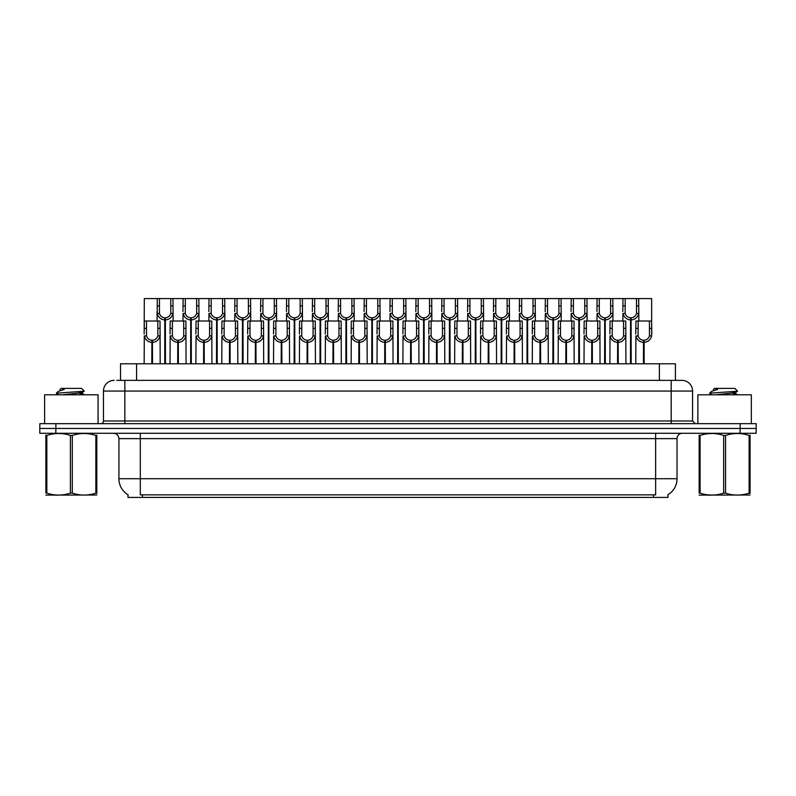 <?xml version="1.0" encoding="UTF-8"?>
<svg xmlns="http://www.w3.org/2000/svg" width="796" height="796" viewBox="0 0 796 796"><rect width="100%" height="100%" fill="white"/><g stroke="black" fill="none" stroke-linecap="round" stroke-linejoin="round"><path stroke-width="1.19" d="M116.763 380.359L124.853 380.359L116.763 380.359L120.534 380.359L120.534 363.782L675.416 363.782L675.416 380.359M667.943 494.774L667.943 497.43L128.007 497.43L128.007 494.774M128.166 494.863A18.706 18.706 0 0 1 118.922 478.724L140.305 478.724L140.305 494.863L655.645 494.863L655.645 478.724L677.028 478.724L677.028 438.626A5.343 5.343 0 0 1 682.371 433.283M118.922 478.724L118.922 438.626C118.604 435.382 116.823 433.601 113.569 433.283M667.784 494.863A18.706 18.706 0 0 0 677.028 478.724M740.161 423.661L740.161 428.467L39.8 428.467L39.8 433.283L55.839 433.283L55.839 428.467L756.2 428.467L756.2 423.661L39.85 423.661L39.85 428.467M756.15 433.283L756.15 428.467L756.15 433.283L55.839 433.283M114.156 380.359A10.696 10.696 0 0 0 103.47 391.055L103.47 420.985A2.677 2.677 0 0 1 100.793 423.661M681.893 380.359A10.696 10.696 0 0 1 692.58 391.055L124.853 391.055L124.853 380.359L681.734 380.359M692.58 391.055L692.58 420.985L695.256 423.661M756.2 423.661L756.2 428.467M124.853 423.661L124.853 420.985L671.197 420.985L671.197 380.359L679.287 380.359M630.492 363.782L630.581 317.813C627.835 317.524 626.034 316.082 625.159 313.455L625.188 298.57L638.69 298.57L638.86 321.017M630.492 319.952C626.502 319.495 623.994 317.335 622.97 313.455L622.82 321.017M622.82 311.544L622.979 298.57L625.188 298.57M631.099 363.782L631.099 317.813C633.845 317.524 635.646 316.082 636.521 313.455L636.492 298.57M631.099 317.813L631.188 363.782M630.581 317.813L630.581 363.782M638.86 311.544L638.71 313.455C637.686 317.335 635.178 319.495 631.188 319.952M638.69 298.57L651.635 298.57L651.645 335.912C650.621 339.793 648.113 341.952 644.123 342.399L644.123 363.782M643.427 363.782L643.516 340.27C640.78 339.982 638.969 338.529 638.093 335.912L638.123 321.017L651.635 321.017L651.795 333.992M643.427 342.399C639.437 341.952 636.929 339.793 635.904 335.912L635.755 363.782M635.755 333.992L635.924 321.017L638.123 321.017M644.034 363.782L644.034 340.27C646.78 339.982 648.581 338.529 649.456 335.912L649.437 321.017M644.034 340.27L644.123 342.399M643.516 340.27L643.516 363.782M98.067 423.661L98.067 394.796L44.616 394.796L44.616 423.661M96.804 495.012L45.879 495.102M96.804 493.48L96.804 493.132C96.804 495.719 96.804 495.719 96.804 493.132L95.858 493.132L95.858 435.442C88.028 432.855 80.177 432.855 72.287 435.442L70.396 435.442C62.576 432.855 54.715 432.855 46.825 435.442L45.879 435.442C45.879 432.855 45.879 432.855 45.879 435.442L45.879 435.094M72.287 435.442L72.287 493.132C80.107 495.719 87.968 495.719 95.858 493.132M72.287 493.132L70.396 493.132L70.396 435.442M96.804 435.094L96.804 435.442C96.804 432.855 96.804 432.855 96.804 435.442L95.858 435.442M58.705 394.796L56.407 393.393M62.476 394.796L76.973 393.254L82.456 392.289L84.296 391.144L81.52 388.378L61.153 388.378L60.237 389.453M84.257 391.234L56.795 393.144M56.407 393.134L58.237 391.423L64.247 389.453L62.486 389.453M96.804 435.442L96.804 493.132M46.825 435.442L46.825 493.132L45.879 493.132L45.879 435.442M46.825 493.132C54.645 495.719 62.506 495.719 70.396 493.132M45.879 493.132C45.879 495.719 45.879 495.719 45.879 493.132M82.456 392.289L82.605 393.821L79.371 392.975M78.416 394.796L82.605 393.821M58.237 391.423L64.247 389.453M751.334 423.661L751.334 394.796L697.873 394.796L697.873 423.661M750.061 495.012L699.147 495.102M750.061 493.48L750.061 493.132C750.061 495.719 750.061 495.719 750.061 493.132L749.116 493.132L749.116 435.442C741.295 432.855 733.444 432.855 725.554 435.442L723.663 435.442C715.833 432.855 707.982 432.855 700.092 435.442L699.147 435.442C699.147 432.855 699.147 432.855 699.147 435.442L699.147 435.094M725.554 435.442L725.554 493.132C733.375 495.719 741.235 495.719 749.116 493.132M725.554 493.132L723.663 493.132L723.663 435.442M750.061 435.094L750.061 435.442C750.061 432.855 750.061 432.855 750.061 435.442L749.116 435.442M711.962 394.796L709.674 393.393M715.743 394.796L730.24 393.254L735.723 392.289L737.554 391.144L734.788 388.378L714.42 388.378L713.505 389.453M737.524 391.234L710.062 393.144M709.674 393.134L711.495 391.423L717.514 389.453L715.753 389.453M750.061 435.442L750.061 493.132M700.092 435.442L700.092 493.132L699.147 493.132L699.147 435.442M700.092 493.132C707.913 495.719 715.773 495.719 723.663 493.132M699.147 493.132C699.147 495.719 699.147 495.719 699.147 493.132M735.723 392.289L735.872 393.821L732.638 392.975M731.683 394.796L735.872 393.821M711.495 391.423L717.514 389.453M604.612 363.782L604.711 317.813C601.965 317.524 600.154 316.082 599.288 313.455L599.308 298.57L612.82 298.57L612.98 321.017M604.612 319.952C600.632 319.495 598.124 317.335 597.09 313.455L596.95 321.017M596.95 311.544L597.109 298.57L599.308 298.57M605.219 363.782L605.219 317.813C607.965 317.524 609.776 316.082 610.641 313.455L610.622 298.57M605.219 317.813L605.318 363.782M604.711 317.813L604.711 363.782M612.98 311.544L612.84 313.455C611.806 317.335 609.298 319.495 605.318 319.952M578.742 363.782L578.831 317.813C576.095 317.524 574.284 316.082 573.409 313.455L573.438 298.57L586.95 298.57L587.11 321.017M578.742 319.952C574.752 319.495 572.244 317.335 571.22 313.455L571.07 321.017M571.07 311.544L571.239 298.57L573.438 298.57M579.349 363.782L579.349 317.813C582.095 317.524 583.896 316.082 584.771 313.455L584.752 298.57M579.349 317.813L579.438 363.782M578.831 317.813L578.831 363.782M587.11 311.544L586.96 313.455C585.936 317.335 583.428 319.495 579.438 319.952M552.872 363.782L552.961 317.813C550.215 317.524 548.404 316.082 547.539 313.455L547.558 298.57L561.071 298.57L561.24 321.017M552.872 319.952C548.882 319.495 546.374 317.335 545.34 313.455L545.2 321.017M545.2 311.544L545.36 298.57L547.558 298.57M553.479 363.782L553.479 317.813C556.215 317.524 558.026 316.082 558.901 313.455L558.872 298.57M553.479 317.813L553.568 363.782M552.961 317.813L552.961 363.782M561.24 311.544L561.09 313.455C560.056 317.335 557.548 319.495 553.568 319.952M526.992 363.782L527.091 317.813C524.345 317.524 522.534 316.082 521.659 313.455L521.688 298.57L535.201 298.57L535.36 321.017M526.992 319.952C523.012 319.495 520.504 317.335 519.47 313.455L519.32 321.017M519.32 311.544L519.49 298.57L521.688 298.57M527.599 363.782L527.599 317.813C530.345 317.524 532.156 316.082 533.022 313.455L533.002 298.57M527.599 317.813L527.688 363.782M527.091 317.813L527.091 363.782M535.36 311.544L535.22 313.455C534.186 317.335 531.678 319.495 527.688 319.952M612.82 298.57L622.979 298.57M586.95 298.57L597.109 298.57M561.071 298.57L571.239 298.57M535.201 298.57L545.36 298.57M617.557 363.782L617.646 340.27C614.9 339.982 613.089 338.529 612.223 335.912L612.243 321.017L625.755 321.017L625.925 363.782M617.557 342.399C613.567 341.952 611.059 339.793 610.025 335.912L609.885 363.782M609.885 333.992L610.044 321.017L612.243 321.017M618.164 363.782L618.164 340.27C620.9 339.982 622.711 338.529 623.586 335.912L623.557 321.017M618.164 340.27L618.253 363.782M617.646 340.27L617.646 363.782M625.925 333.992L625.775 335.912C624.741 339.793 622.233 341.952 618.253 342.399M591.677 363.782L591.776 340.27C589.03 339.982 587.219 338.529 586.344 335.912L586.373 321.017L599.885 321.017L600.045 363.782M591.677 342.399C587.697 341.952 585.189 339.793 584.155 335.912L584.005 363.782M584.005 333.992L584.174 321.017L586.373 321.017M592.284 363.782L592.284 340.27C595.03 339.982 596.841 338.529 597.706 335.912L597.687 321.017M592.284 340.27L592.373 363.782M591.776 340.27L591.776 363.782M600.045 333.992L599.905 335.912C598.871 339.793 596.363 341.952 592.373 342.399M565.807 363.782L565.896 340.27C563.15 339.982 561.349 338.529 560.474 335.912L560.503 321.017L574.006 321.017L574.175 363.782M565.807 342.399C561.817 341.952 559.309 339.793 558.285 335.912L558.135 363.782M558.135 333.992L558.294 321.017L560.503 321.017M566.414 363.782L566.414 340.27C569.16 339.982 570.961 338.529 571.836 335.912L571.807 321.017M566.414 340.27L566.503 363.782M565.896 340.27L565.896 363.782M574.175 333.992L574.025 335.912C573.001 339.793 570.493 341.952 566.503 342.399M539.927 363.782L540.026 340.27C537.28 339.982 535.469 338.529 534.604 335.912L534.623 321.017L548.136 321.017L548.295 363.782M539.927 342.399C535.947 341.952 533.439 339.793 532.405 335.912L532.265 363.782M532.265 333.992L532.424 321.017L534.623 321.017M540.534 363.782L540.534 340.27C543.28 339.982 545.091 338.529 545.957 335.912L545.937 321.017M540.534 340.27L540.633 363.782M540.026 340.27L540.026 363.782M548.295 333.992L548.155 335.912C547.121 339.793 544.613 341.952 540.633 342.399M514.057 363.782L514.146 340.27C511.41 339.982 509.599 338.529 508.724 335.912L508.753 321.017L522.266 321.017L522.425 363.782M514.057 342.399C510.067 341.952 507.559 339.793 506.535 335.912L506.385 363.782M506.385 333.992L506.555 321.017L508.753 321.017M514.664 363.782L514.664 340.27C517.41 339.982 519.211 338.529 520.087 335.912L520.067 321.017M514.664 340.27L514.753 363.782M514.146 340.27L514.146 363.782M522.425 333.992L522.275 335.912C521.251 339.793 518.743 341.952 514.753 342.399M488.187 363.782L488.276 340.27C485.53 339.982 483.719 338.529 482.854 335.912L482.874 321.017L496.386 321.017L496.555 363.782M488.187 342.399C484.197 341.952 481.689 339.793 480.655 335.912L480.515 363.782M480.515 333.992L480.675 321.017L482.874 321.017M488.794 363.782L488.794 340.27C491.53 339.982 493.341 338.529 494.216 335.912L494.187 321.017M488.794 340.27L488.883 363.782M488.276 340.27L488.276 363.782M496.555 333.992L496.405 335.912C495.371 339.793 492.863 341.952 488.883 342.399M462.307 363.782L462.406 340.27C459.66 339.982 457.849 338.529 456.974 335.912L457.004 321.017L470.516 321.017L470.675 363.782M462.307 342.399C458.327 341.952 455.819 339.793 454.785 335.912L454.635 363.782M454.635 333.992L454.805 321.017L457.004 321.017M462.914 363.782L462.914 340.27C465.66 339.982 467.471 338.529 468.337 335.912L468.317 321.017M462.914 340.27L463.003 363.782M462.406 340.27L462.406 363.782M470.675 333.992L470.535 335.912C469.501 339.793 466.993 341.952 463.003 342.399M436.437 363.782L436.526 340.27C433.78 339.982 431.979 338.529 431.104 335.912L431.134 321.017L444.636 321.017L444.805 363.782M436.437 342.399C432.447 341.952 429.94 339.793 428.915 335.912L428.765 363.782M428.765 333.992L428.925 321.017L431.134 321.017M437.044 363.782L437.044 340.27C439.79 339.982 441.591 338.529 442.467 335.912L442.437 321.017M437.044 340.27L437.133 363.782M436.526 340.27L436.526 363.782M444.805 333.992L444.656 335.912C443.631 339.793 441.123 341.952 437.133 342.399M410.557 363.782L410.656 340.27C407.91 339.982 406.099 338.529 405.234 335.912L405.254 321.017L418.766 321.017L418.925 363.782M410.557 342.399C406.577 341.952 404.07 339.793 403.035 335.912L402.895 363.782M402.895 333.992L403.055 321.017L405.254 321.017M411.164 363.782L411.164 340.27C413.91 339.982 415.721 338.529 416.587 335.912L416.567 321.017M411.164 340.27L411.263 363.782M410.656 340.27L410.656 363.782M418.925 333.992L418.786 335.912C417.751 339.793 415.243 341.952 411.263 342.399M384.687 363.782L384.776 340.27C382.04 339.982 380.229 338.529 379.354 335.912L379.384 321.017L392.896 321.017L393.055 363.782M384.687 342.399C380.697 341.952 378.19 339.793 377.165 335.912L377.015 363.782M377.015 333.992L377.185 321.017L379.384 321.017M385.294 363.782L385.294 340.27C388.04 339.982 389.841 338.529 390.717 335.912L390.687 321.017M385.294 340.27L385.383 363.782M384.776 340.27L384.776 363.782M393.055 333.992L392.906 335.912C391.881 339.793 389.373 341.952 385.383 342.399M358.817 363.782L358.906 340.27C356.16 339.982 354.349 338.529 353.484 335.912L353.504 321.017L367.016 321.017L367.185 363.782M358.817 342.399C354.827 341.952 352.32 339.793 351.285 335.912L351.145 363.782M351.145 333.992L351.305 321.017L353.504 321.017M359.414 363.782L359.414 340.27C362.16 339.982 363.971 338.529 364.847 335.912L364.817 321.017M359.414 340.27L359.513 363.782M358.906 340.27L358.906 363.782M367.185 333.992L367.036 335.912C366.001 339.793 363.493 341.952 359.513 342.399M332.937 363.782L333.036 340.27C330.29 339.982 328.479 338.529 327.604 335.912L327.634 321.017L341.146 321.017L341.305 363.782M332.937 342.399C328.957 341.952 326.45 339.793 325.415 335.912L325.265 363.782M325.265 333.992L325.435 321.017L327.634 321.017M333.544 363.782L333.544 340.27C336.29 339.982 338.101 338.529 338.967 335.912L338.947 321.017M333.544 340.27L333.633 363.782M333.036 340.27L333.036 363.782M341.305 333.992L341.166 335.912C340.131 339.793 337.623 341.952 333.633 342.399M307.067 363.782L307.156 340.27C304.41 339.982 302.609 338.529 301.734 335.912L301.764 321.017L315.266 321.017L315.435 363.782M307.067 342.399C303.077 341.952 300.57 339.793 299.545 335.912L299.395 363.782M299.395 333.992L299.555 321.017L301.764 321.017M307.674 363.782L307.674 340.27C310.42 339.982 312.221 338.529 313.097 335.912L313.067 321.017M307.674 340.27L307.763 363.782M307.156 340.27L307.156 363.782M315.435 333.992L315.286 335.912C314.261 339.793 311.753 341.952 307.763 342.399M281.187 363.782L281.286 340.27C278.54 339.982 276.729 338.529 275.864 335.912L275.884 321.017L289.396 321.017L289.555 363.782M281.187 342.399C277.207 341.952 274.7 339.793 273.665 335.912L273.525 363.782M273.525 333.992L273.685 321.017L275.884 321.017M281.794 363.782L281.794 340.27C284.54 339.982 286.351 338.529 287.217 335.912L287.197 321.017M281.794 340.27L281.893 363.782M281.286 340.27L281.286 363.782M289.555 333.992L289.416 335.912C288.381 339.793 285.873 341.952 281.893 342.399M255.317 363.782L255.407 340.27C252.66 339.982 250.859 338.529 249.984 335.912L250.014 321.017L263.526 321.017L263.685 363.782M255.317 342.399C251.327 341.952 248.82 339.793 247.795 335.912L247.646 363.782M247.646 333.992L247.815 321.017L250.014 321.017M255.924 363.782L255.924 340.27C258.67 339.982 260.471 338.529 261.347 335.912L261.317 321.017M255.924 340.27L256.014 363.782M255.407 340.27L255.407 363.782M263.685 333.992L263.536 335.912C262.511 339.793 260.003 341.952 256.014 342.399M229.447 363.782L229.537 340.27C226.79 339.982 224.979 338.529 224.114 335.912L224.134 321.017L237.646 321.017L237.815 363.782M229.447 342.399C225.457 341.952 222.95 339.793 221.915 335.912L221.776 363.782M221.776 333.992L221.935 321.017L224.134 321.017M230.044 363.782L230.044 340.27C232.79 339.982 234.601 338.529 235.477 335.912L235.447 321.017M230.044 340.27L230.144 363.782M229.537 340.27L229.537 363.782M237.815 333.992L237.666 335.912C236.631 339.793 234.124 341.952 230.144 342.399M203.567 363.782L203.667 340.27C200.92 339.982 199.109 338.529 198.234 335.912L198.264 321.017L211.776 321.017L211.935 363.782M203.567 342.399C199.587 341.952 197.08 339.793 196.045 335.912L195.896 363.782M195.896 333.992L196.065 321.017L198.264 321.017M204.174 363.782L204.174 340.27C206.92 339.982 208.731 338.529 209.597 335.912L209.577 321.017M204.174 340.27L204.264 363.782M203.667 340.27L203.667 363.782M211.935 333.992L211.796 335.912C210.761 339.793 208.254 341.952 204.264 342.399M177.697 363.782L177.787 340.27C175.04 339.982 173.239 338.529 172.364 335.912L172.394 321.017L185.896 321.017L186.065 363.782M177.697 342.399C173.707 341.952 171.2 339.793 170.175 335.912L170.026 363.782M170.026 333.992L170.185 321.017L172.394 321.017M178.304 363.782L178.304 340.27C181.04 339.982 182.851 338.529 183.727 335.912L183.697 321.017M178.304 340.27L178.394 363.782M177.787 340.27L177.787 363.782M186.065 333.992L185.916 335.912C184.891 339.793 182.383 341.952 178.394 342.399M151.817 363.782L151.917 340.27C149.17 339.982 147.359 338.529 146.494 335.912L146.514 321.017L160.026 321.017L160.185 363.782M151.817 342.399C147.837 341.952 145.33 339.793 144.295 335.912L144.156 363.782M164.762 363.782L164.762 319.952C160.772 319.495 158.265 317.335 157.23 313.455L157.25 298.57L144.315 298.57L144.156 333.992L144.315 321.017L146.514 321.017M152.424 363.782L152.424 340.27C155.17 339.982 156.981 338.529 157.847 335.912L157.827 321.017M152.424 340.27L152.524 363.782M151.917 340.27L151.917 363.782M160.185 333.992L160.046 335.912C159.011 339.793 156.504 341.952 152.524 342.399M501.122 363.782L501.211 317.813C498.465 317.524 496.664 316.082 495.789 313.455L495.818 298.57L509.321 298.57L509.49 321.017M501.122 319.952C497.132 319.495 494.624 317.335 493.6 313.455L493.45 321.017M493.45 311.544L493.61 298.57L495.818 298.57M501.729 363.782L501.729 317.813C504.475 317.524 506.276 316.082 507.151 313.455L507.122 298.57M501.729 317.813L501.818 363.782M501.211 317.813L501.211 363.782M509.49 311.544L509.34 313.455C508.316 317.335 505.808 319.495 501.818 319.952M475.242 363.782L475.341 317.813C472.595 317.524 470.784 316.082 469.919 313.455L469.939 298.57L483.451 298.57L483.61 321.017M475.242 319.952C471.262 319.495 468.754 317.335 467.72 313.455L467.58 321.017M467.58 311.544L467.74 298.57L469.939 298.57M475.849 363.782L475.849 317.813C478.595 317.524 480.406 316.082 481.272 313.455L481.252 298.57M475.849 317.813L475.948 363.782M475.341 317.813L475.341 363.782M483.61 311.544L483.47 313.455C482.436 317.335 479.928 319.495 475.948 319.952M449.372 363.782L449.461 317.813C446.725 317.524 444.914 316.082 444.039 313.455L444.069 298.57L457.581 298.57L457.74 321.017M449.372 319.952C445.382 319.495 442.875 317.335 441.85 313.455L441.7 321.017M441.7 311.544L441.87 298.57L444.069 298.57M449.979 363.782L449.979 317.813C452.725 317.524 454.526 316.082 455.402 313.455L455.372 298.57M449.979 317.813L450.068 363.782M449.461 317.813L449.461 363.782M457.74 311.544L457.591 313.455C456.566 317.335 454.058 319.495 450.068 319.952M423.502 363.782L423.591 317.813C420.845 317.524 419.034 316.082 418.169 313.455L418.189 298.57L431.701 298.57L431.87 321.017M423.502 319.952C419.512 319.495 417.005 317.335 415.97 313.455L415.83 321.017M415.83 311.544L415.99 298.57L418.189 298.57M424.099 363.782L424.099 317.813C426.845 317.524 428.656 316.082 429.532 313.455L429.502 298.57M424.099 317.813L424.198 363.782M423.591 317.813L423.591 363.782M431.87 311.544L431.721 313.455C430.686 317.335 428.178 319.495 424.198 319.952M509.321 298.57L519.49 298.57M483.451 298.57L493.61 298.57M457.581 298.57L467.74 298.57M431.701 298.57L441.87 298.57M397.622 363.782L397.721 317.813C394.975 317.524 393.164 316.082 392.289 313.455L392.319 298.57L405.831 298.57L405.99 321.017M397.622 319.952C393.642 319.495 391.135 317.335 390.1 313.455L389.95 321.017M389.95 311.544L390.12 298.57L392.319 298.57M398.229 363.782L398.229 317.813C400.975 317.524 402.786 316.082 403.652 313.455L403.632 298.57M398.229 317.813L398.318 363.782M397.721 317.813L397.721 363.782M405.99 311.544L405.851 313.455C404.816 317.335 402.308 319.495 398.318 319.952M371.752 363.782L371.841 317.813C369.095 317.524 367.294 316.082 366.419 313.455L366.449 298.57L379.951 298.57L380.12 321.017M371.752 319.952C367.762 319.495 365.255 317.335 364.23 313.455L364.08 321.017M364.08 311.544L364.24 298.57L366.449 298.57M372.359 363.782L372.359 317.813C375.105 317.524 376.906 316.082 377.782 313.455L377.752 298.57M372.359 317.813L372.448 363.782M371.841 317.813L371.841 363.782M380.12 311.544L379.971 313.455C378.946 317.335 376.438 319.495 372.448 319.952M345.872 363.782L345.971 317.813C343.225 317.524 341.414 316.082 340.549 313.455L340.569 298.57L354.081 298.57L354.24 321.017M345.872 319.952C341.892 319.495 339.385 317.335 338.35 313.455L338.21 321.017M338.21 311.544L338.37 298.57L340.569 298.57M346.479 363.782L346.479 317.813C349.225 317.524 351.036 316.082 351.902 313.455L351.882 298.57M346.479 317.813L346.578 363.782M345.971 317.813L345.971 363.782M354.24 311.544L354.101 313.455C353.066 317.335 350.558 319.495 346.578 319.952M320.002 363.782L320.091 317.813C317.345 317.524 315.544 316.082 314.669 313.455L314.699 298.57L328.211 298.57L328.37 321.017M320.002 319.952C316.012 319.495 313.505 317.335 312.48 313.455L312.33 321.017M312.33 311.544L312.5 298.57L314.699 298.57M320.609 363.782L320.609 317.813C323.355 317.524 325.156 316.082 326.032 313.455L326.002 298.57M320.609 317.813L320.698 363.782M320.091 317.813L320.091 363.782M328.37 311.544L328.221 313.455C327.196 317.335 324.688 319.495 320.698 319.952M294.132 363.782L294.221 317.813C291.475 317.524 289.664 316.082 288.799 313.455L288.819 298.57L302.331 298.57L302.5 321.017M294.132 319.952C290.142 319.495 287.635 317.335 286.6 313.455L286.46 321.017M286.46 311.544L286.62 298.57L288.819 298.57M294.729 363.782L294.729 317.813C297.475 317.524 299.286 316.082 300.162 313.455L300.132 298.57M294.729 317.813L294.828 363.782M294.221 317.813L294.221 363.782M302.5 311.544L302.351 313.455C301.316 317.335 298.808 319.495 294.828 319.952M268.252 363.782L268.351 317.813C265.605 317.524 263.794 316.082 262.919 313.455L262.949 298.57L276.461 298.57L276.62 321.017M268.252 319.952C264.272 319.495 261.765 317.335 260.73 313.455L260.581 321.017M260.581 311.544L260.75 298.57L262.949 298.57M268.859 363.782L268.859 317.813C271.605 317.524 273.416 316.082 274.282 313.455L274.262 298.57M268.859 317.813L268.949 363.782M268.351 317.813L268.351 363.782M276.62 311.544L276.481 313.455C275.446 317.335 272.938 319.495 268.949 319.952M405.831 298.57L415.99 298.57M379.951 298.57L390.12 298.57M354.081 298.57L364.24 298.57M328.211 298.57L338.37 298.57M302.331 298.57L312.5 298.57M276.461 298.57L286.62 298.57M242.382 363.782L242.472 317.813C239.725 317.524 237.924 316.082 237.049 313.455L237.079 298.57L250.581 298.57L250.75 321.017M242.382 319.952C238.392 319.495 235.885 317.335 234.86 313.455L234.711 321.017M234.711 311.544L234.87 298.57L237.079 298.57M242.989 363.782L242.989 317.813C245.735 317.524 247.536 316.082 248.412 313.455L248.382 298.57M242.989 317.813L243.079 363.782M242.472 317.813L242.472 363.782M250.75 311.544L250.601 313.455C249.576 317.335 247.068 319.495 243.079 319.952M216.502 363.782L216.602 317.813C213.855 317.524 212.044 316.082 211.179 313.455L211.199 298.57L224.711 298.57L224.87 321.017M216.502 319.952C212.522 319.495 210.015 317.335 208.98 313.455L208.841 321.017M208.841 311.544L209 298.57L211.199 298.57M217.109 363.782L217.109 317.813C219.855 317.524 221.666 316.082 222.532 313.455L222.512 298.57M217.109 317.813L217.209 363.782M216.602 317.813L216.602 363.782M224.87 311.544L224.731 313.455C223.696 317.335 221.189 319.495 217.209 319.952M190.632 363.782L190.722 317.813C187.975 317.524 186.174 316.082 185.299 313.455L185.329 298.57L198.841 298.57L199 321.017M190.632 319.952C186.642 319.495 184.135 317.335 183.11 313.455L182.961 321.017M182.961 311.544L183.13 298.57L185.329 298.57M191.239 363.782L191.239 317.813C193.985 317.524 195.786 316.082 196.662 313.455L196.632 298.57M191.239 317.813L191.329 363.782M190.722 317.813L190.722 363.782M199 311.544L198.851 313.455C197.826 317.335 195.319 319.495 191.329 319.952M164.762 319.952L164.852 317.813C162.105 317.524 160.294 316.082 159.429 313.455L159.449 298.57L172.961 298.57L173.13 321.017M157.091 311.544L157.091 321.017M165.359 363.782L165.359 317.813C168.105 317.524 169.916 316.082 170.792 313.455L170.762 298.57M165.359 317.813L165.459 363.782M164.852 317.813L164.852 363.782M173.13 311.544L172.981 313.455C171.946 317.335 169.439 319.495 165.459 319.952M159.449 298.57L157.25 298.57M250.581 298.57L260.75 298.57M224.711 298.57L234.87 298.57M198.841 298.57L209 298.57M172.961 298.57L183.13 298.57M653.506 497.43L653.506 494.774M142.444 497.43L142.444 494.774M136.574 380.359L136.574 363.782M659.377 380.359L659.377 363.782M655.645 433.283L655.645 438.626L118.922 438.626M677.028 438.626L655.645 438.626L655.645 478.724L140.305 478.724L140.305 433.283M740.111 433.283L740.111 428.467M103.47 420.985L124.853 420.985L124.853 391.055L103.47 391.055M55.889 423.661L55.889 428.467M671.197 423.661L671.197 420.985L692.58 420.985M625.188 305.903L622.979 305.903M625.159 313.455L622.97 313.455M638.71 313.455L636.521 313.455M638.69 305.903L636.492 305.903M638.123 328.35L635.924 328.35M638.093 335.912L635.904 335.912M651.645 335.912L649.456 335.912M651.635 328.35L649.437 328.35M599.308 305.903L597.109 305.903M599.288 313.455L597.09 313.455M612.84 313.455L610.641 313.455M612.82 305.903L610.622 305.903M573.438 305.903L571.239 305.903M573.409 313.455L571.22 313.455M586.96 313.455L584.771 313.455M586.95 305.903L584.752 305.903M547.558 305.903L545.36 305.903M547.539 313.455L545.34 313.455M561.09 313.455L558.901 313.455M561.071 305.903L558.872 305.903M521.688 305.903L519.49 305.903M521.659 313.455L519.47 313.455M535.22 313.455L533.022 313.455M535.201 305.903L533.002 305.903M612.243 328.35L610.044 328.35M612.223 335.912L610.025 335.912M625.775 335.912L623.586 335.912M625.755 328.35L623.557 328.35M586.373 328.35L584.174 328.35M586.344 335.912L584.155 335.912M599.905 335.912L597.706 335.912M599.885 328.35L597.687 328.35M560.503 328.35L558.294 328.35M560.474 335.912L558.285 335.912M574.025 335.912L571.836 335.912M574.006 328.35L571.807 328.35M534.623 328.35L532.424 328.35M534.604 335.912L532.405 335.912M548.155 335.912L545.957 335.912M548.136 328.35L545.937 328.35M508.753 328.35L506.555 328.35M508.724 335.912L506.535 335.912M522.275 335.912L520.087 335.912M522.266 328.35L520.067 328.35M482.874 328.35L480.675 328.35M482.854 335.912L480.655 335.912M496.405 335.912L494.216 335.912M496.386 328.35L494.187 328.35M457.004 328.35L454.805 328.35M456.974 335.912L454.785 335.912M470.535 335.912L468.337 335.912M470.516 328.35L468.317 328.35M431.134 328.35L428.925 328.35M431.104 335.912L428.915 335.912M444.656 335.912L442.467 335.912M444.636 328.35L442.437 328.35M405.254 328.35L403.055 328.35M405.234 335.912L403.035 335.912M418.786 335.912L416.587 335.912M418.766 328.35L416.567 328.35M379.384 328.35L377.185 328.35M379.354 335.912L377.165 335.912M392.906 335.912L390.717 335.912M392.896 328.35L390.687 328.35M353.504 328.35L351.305 328.35M353.484 335.912L351.285 335.912M367.036 335.912L364.847 335.912M367.016 328.35L364.817 328.35M327.634 328.35L325.435 328.35M327.604 335.912L325.415 335.912M341.166 335.912L338.967 335.912M341.146 328.35L338.947 328.35M301.764 328.35L299.555 328.35M301.734 335.912L299.545 335.912M315.286 335.912L313.097 335.912M315.266 328.35L313.067 328.35M275.884 328.35L273.685 328.35M275.864 335.912L273.665 335.912M289.416 335.912L287.217 335.912M289.396 328.35L287.197 328.35M250.014 328.35L247.815 328.35M249.984 335.912L247.795 335.912M263.536 335.912L261.347 335.912M263.526 328.35L261.317 328.35M224.134 328.35L221.935 328.35M224.114 335.912L221.915 335.912M237.666 335.912L235.477 335.912M237.646 328.35L235.447 328.35M198.264 328.35L196.065 328.35M198.234 335.912L196.045 335.912M211.796 335.912L209.597 335.912M211.776 328.35L209.577 328.35M172.394 328.35L170.185 328.35M172.364 335.912L170.175 335.912M185.916 335.912L183.727 335.912M185.896 328.35L183.697 328.35M146.514 328.35L144.315 328.35M146.494 335.912L144.295 335.912M160.046 335.912L157.847 335.912M160.026 328.35L157.827 328.35M495.818 305.903L493.61 305.903M495.789 313.455L493.6 313.455M509.34 313.455L507.151 313.455M509.321 305.903L507.122 305.903M469.939 305.903L467.74 305.903M469.919 313.455L467.72 313.455M483.47 313.455L481.272 313.455M483.451 305.903L481.252 305.903M444.069 305.903L441.87 305.903M444.039 313.455L441.85 313.455M457.591 313.455L455.402 313.455M457.581 305.903L455.372 305.903M418.189 305.903L415.99 305.903M418.169 313.455L415.97 313.455M431.721 313.455L429.532 313.455M431.701 305.903L429.502 305.903M392.319 305.903L390.12 305.903M392.289 313.455L390.1 313.455M405.851 313.455L403.652 313.455M405.831 305.903L403.632 305.903M366.449 305.903L364.24 305.903M366.419 313.455L364.23 313.455M379.971 313.455L377.782 313.455M379.951 305.903L377.752 305.903M340.569 305.903L338.37 305.903M340.549 313.455L338.35 313.455M354.101 313.455L351.902 313.455M354.081 305.903L351.882 305.903M314.699 305.903L312.5 305.903M314.669 313.455L312.48 313.455M328.221 313.455L326.032 313.455M328.211 305.903L326.002 305.903M288.819 305.903L286.62 305.903M288.799 313.455L286.6 313.455M302.351 313.455L300.162 313.455M302.331 305.903L300.132 305.903M262.949 305.903L260.75 305.903M262.919 313.455L260.73 313.455M276.481 313.455L274.282 313.455M276.461 305.903L274.262 305.903M237.079 305.903L234.87 305.903M237.049 313.455L234.86 313.455M250.601 313.455L248.412 313.455M250.581 305.903L248.382 305.903M211.199 305.903L209 305.903M211.179 313.455L208.98 313.455M224.731 313.455L222.532 313.455M224.711 305.903L222.512 305.903M185.329 305.903L183.13 305.903M185.299 313.455L183.11 313.455M198.851 313.455L196.662 313.455M198.841 305.903L196.632 305.903M159.449 305.903L157.25 305.903M159.429 313.455L157.23 313.455M172.981 313.455L170.792 313.455M172.961 305.903L170.762 305.903M56.864 494.953L56.267 495.291M60.078 389.453L60.078 390.428M82.456 393.652L84.406 394.796M710.122 494.953L709.534 495.291M713.345 389.453L713.345 390.428M735.723 393.652L737.673 394.796"/></g></svg>
